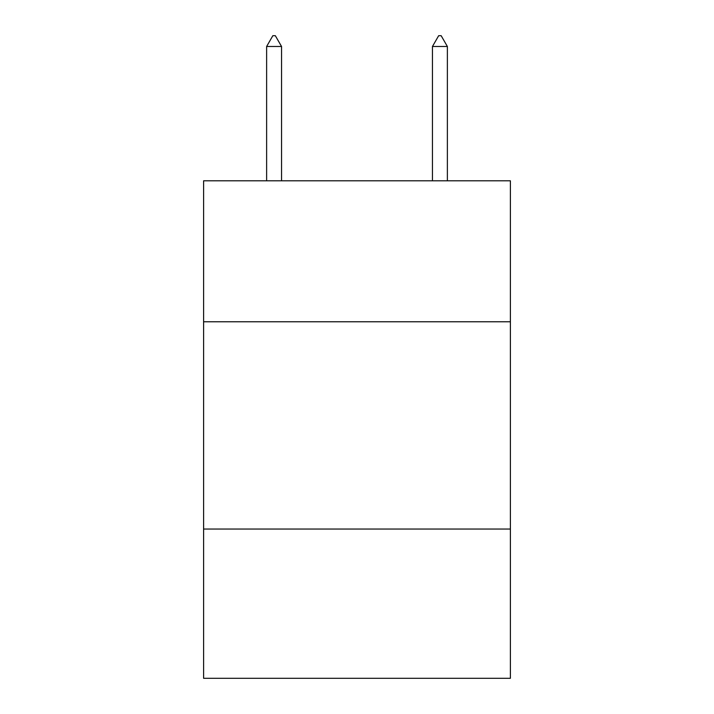 <?xml version="1.0" encoding="UTF-8"?>
<svg xmlns="http://www.w3.org/2000/svg" width="714" height="714" viewBox="0 0 714 714"><rect width="100%" height="100%" fill="white"/><g stroke="black" fill="none" stroke-linecap="round" stroke-linejoin="round"><path stroke-width="1.07" d="M510.394 321.764L510.394 180.803L203.606 180.803L203.606 321.764L510.394 321.764L510.394 678.3L203.606 678.3L203.606 321.764M510.394 529.047L203.606 529.047M281.548 46.481L275.327 35.7L272.837 35.7L266.625 46.481L281.548 46.481L281.548 180.803M266.625 46.481L266.625 180.803M438.673 35.7L441.163 35.7L447.375 46.481L432.452 46.481L438.673 35.7M447.375 180.803L447.375 46.481M432.452 180.803L432.452 46.481"/></g></svg>
